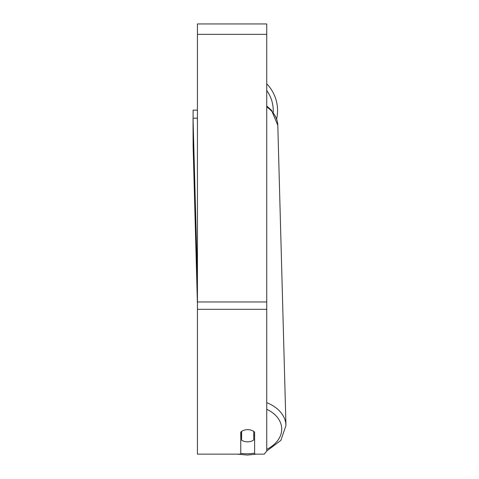 <?xml version="1.0" encoding="UTF-8"?>
<svg xmlns="http://www.w3.org/2000/svg" width="479" height="479" viewBox="0 0 479 479"><rect width="100%" height="100%" fill="white"/><g stroke="black" fill="none" stroke-linecap="round" stroke-linejoin="round"><path stroke-width="0.72" d="M253.738 431.393L253.738 440.003A8.664 6.125 -1.6 0 1 247.679 441.836A8.664 6.125 -1.6 0 1 241.614 440.165L241.614 431.393M240.751 435.297A8.664 6.125 -1.6 0 0 241.5 435.878L241.614 440.165M241.614 431.417A8.664 6.125 -1.6 0 1 243.326 430.471M254.612 434.884A8.664 6.125 -1.6 0 1 253.738 435.633M241.5 435.878L241.5 431.477M266.737 309.314L266.737 23.95L197.432 23.95L197.432 454.146L240.751 454.146L240.751 432.094A8.664 6.125 0 0 1 254.612 432.094L254.612 454.146L264.24 454.146L266.737 451.08L266.737 309.314L197.432 309.314M266.737 83.795A38.554 38.554 0 0 1 276.646 118.954L276.886 119.684M193.103 118.193L193.103 110.152L197.432 110.152M197.432 120.588L197.366 118.139L193.037 118.199L193.115 145.766L197.432 304.399L193.115 145.766L193.037 118.199L197.432 279.892M254.612 453.158A34.219 24.195 -1.6 0 1 247.511 453.781A34.219 24.195 -1.6 0 1 240.751 453.397M266.737 409.305A34.219 24.195 -1.6 0 1 266.737 449.338M266.737 106.913A38.554 27.255 -1.6 0 1 277.802 125.36L285.963 425.472A38.554 27.255 178.4 0 0 266.737 402.665M266.737 34.344L197.432 34.344M266.737 301.962L197.432 301.962M273.192 112.373A34.219 34.219 0 0 0 266.737 90.519M247.487 455.05L237.081 454.146L247.487 455.05L256.505 454.146M266.737 105.991L271.569 110.374L277.802 125.36L277.718 123.959M266.737 451.014L280.88 440.369L285.963 425.472"/></g></svg>
